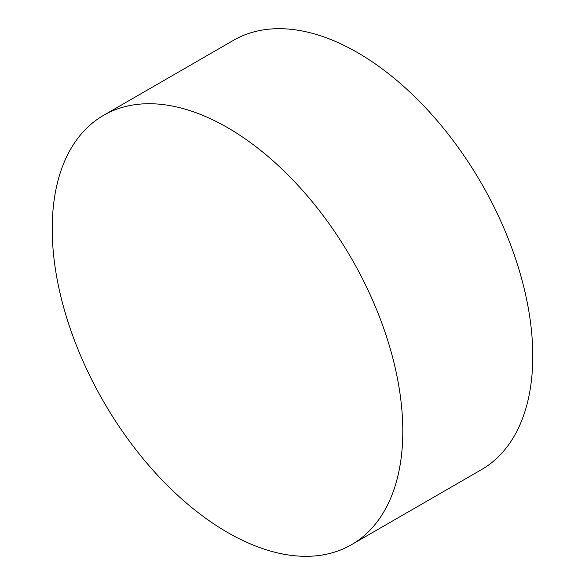 <?xml version="1.0" encoding="UTF-8"?>
<svg xmlns="http://www.w3.org/2000/svg" width="585" height="585" viewBox="0 0 585 585"><rect width="100%" height="100%" fill="white"/><g stroke="black" fill="none" stroke-linecap="round" stroke-linejoin="round"><path stroke-width="0.88" d="M103.567 115.333L233.539 40.292A247.894 143.128 60 0 1 357.486 52.57A247.894 143.128 60 0 1 532.781 356.185A247.894 143.128 60 0 1 481.433 469.667L351.461 544.708A247.894 143.128 60 0 1 227.514 532.43A247.894 143.128 60 0 1 52.219 228.815A247.894 143.128 60 0 1 103.567 115.333A247.894 143.128 60 0 1 227.514 127.61A247.894 143.128 60 0 1 402.802 431.225A247.894 143.128 60 0 1 351.461 544.708"/></g></svg>
